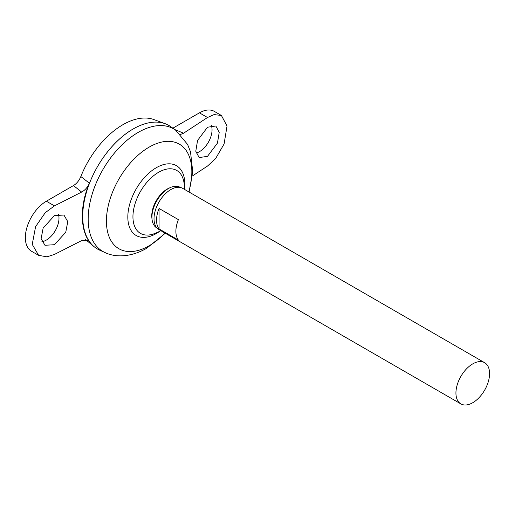 <?xml version="1.0" encoding="UTF-8"?>
<svg xmlns="http://www.w3.org/2000/svg" width="515" height="515" viewBox="0 0 515 515"><rect width="100%" height="100%" fill="white"/><g stroke="black" fill="none" stroke-linecap="round" stroke-linejoin="round"><path stroke-width="0.77" d="M157.017 228.036A23.413 13.519 -60 0 1 152.047 219.396L151.874 217.884A21.849 12.611 -60 0 1 151.764 215.811A21.849 12.611 -60 0 1 167.214 189.05A21.849 12.611 -60 0 1 169.062 188.11L170.465 187.499A23.413 13.519 -60 0 1 180.424 187.492M152.047 219.396A23.413 13.519 -60 0 1 168.482 188.503A23.413 13.519 -60 0 1 170.465 187.499M211.356 125.486A17.838 10.3 -60 0 1 199.434 151.687A17.838 10.3 -60 0 1 196.112 153.09M207.506 156.348L217.446 143.119L219.223 132.329L215.856 126.001L207.506 127.218L197.56 140.447L195.784 151.236L199.157 157.564L207.506 156.348M41.895 241.696A17.838 10.3 120 0 0 46.369 240.061A17.838 10.3 120 0 0 58.42 214.221M54.442 215.585L63.931 215.032L67.768 221.624L65.746 232.271L54.442 244.715L44.953 245.275L41.123 238.683L43.144 228.036L54.442 215.585M460.861 403.895L158.942 229.581A23.787 13.731 -60 0 1 155.298 210.519A23.787 13.731 -60 0 1 170.838 189.559A23.787 13.731 -60 0 1 182.728 188.381L484.647 362.695A23.787 13.731 -60 0 1 488.291 381.75A23.787 13.731 -60 0 1 472.751 402.717A23.787 13.731 -60 0 1 460.861 403.895A23.787 13.731 -60 0 1 457.217 384.834A23.787 13.731 -60 0 1 472.751 363.873A23.787 13.731 -60 0 1 484.647 362.695M159.064 208.466L178.409 219.628A23.787 13.731 120 0 0 178.409 240.093L159.064 228.924A23.787 13.731 -60 0 1 159.064 208.466L159.064 228.924M82.722 216.364A71.334 41.187 -60 0 1 133.16 128.982A71.36 41.2 -60 0 1 165.122 123.69A71.36 41.2 -60 0 1 168.849 125.435M99.627 250.129A71.36 41.2 -60 0 1 86.018 193.737A71.36 41.2 -60 0 1 133.179 128.975A71.36 41.2 -60 0 1 170.864 126.735L175.602 130.147A70.774 40.865 -60 0 0 138.226 132.368A70.774 40.865 -60 0 0 91.451 196.601A70.774 40.865 -60 0 0 104.944 252.53L99.627 250.129M160.841 230.675A46.215 46.215 0 0 1 153.637 233.9L153.637 233.9A36.32 20.967 -60 0 1 132.941 216.757A36.32 20.967 -60 0 1 158.626 172.274A36.32 20.967 -60 0 1 183.816 181.628A46.215 46.215 0 0 1 184.628 189.475M97.49 249.035A71.36 41.2 -60 0 1 94.11 246.679A71.36 41.2 -60 0 1 87.563 188.612A71.36 41.2 -60 0 1 133.16 128.962A71.334 41.187 -60 0 1 133.166 128.982M80.836 176.542L89.41 183.218C79.967 204.77 79.967 229.6 89.41 241.561L88.535 240.634L81.621 240.627L54.442 254.429L46.987 256.831L38.625 255.35L32.239 244.368L35.606 226.619L45.262 212.682L54.442 205.871L81.621 192.069L73.497 185.555C76.671 183.61 79.117 180.611 80.836 176.542A69.319 40.022 -60 0 1 122.898 124.707A69.319 40.022 -60 0 1 153.946 119.583L165.122 123.69M89.41 241.561L87.473 240.003M73.497 185.555L46.369 201.217A29.735 17.169 120 0 0 26.947 227.418A29.735 17.169 120 0 0 31.505 251.243L38.625 255.35M172.873 128.177L199.434 112.843A29.735 17.169 -60 0 1 214.298 111.375L221.418 115.482L214.066 114.588L207.506 117.504L183.597 133.198L180.565 134.441M89.41 183.218C87.621 187.273 85.02 190.222 81.621 192.069M192.378 175.982L207.506 166.062L215.585 158.62L224.077 144.007L227.038 126.027L221.418 115.482M165 233.076A60.397 34.872 -60 0 1 149.131 245.764A60.397 34.872 -60 0 1 106.425 221.109A60.397 34.872 -60 0 1 149.131 147.136A60.397 34.872 -60 0 1 188.786 191.876M159.875 231.196A40.299 23.265 -60 0 1 156.322 233.507A40.299 23.265 -60 0 1 127.823 217.053A40.299 23.265 -60 0 1 156.322 167.697A40.299 23.265 -60 0 1 184.595 188.381M54.442 205.871L46.369 201.217M174.707 129.503L183.597 133.198M207.506 117.504L199.434 112.843M104.944 252.53C115.334 257.603 130.784 257.371 146.64 248.301L165.289 233.244M85.638 239.61L94.11 246.679M189.076 192.044L192.719 171.54L190.505 151.854L187.602 144.451L175.602 130.147"/></g></svg>

